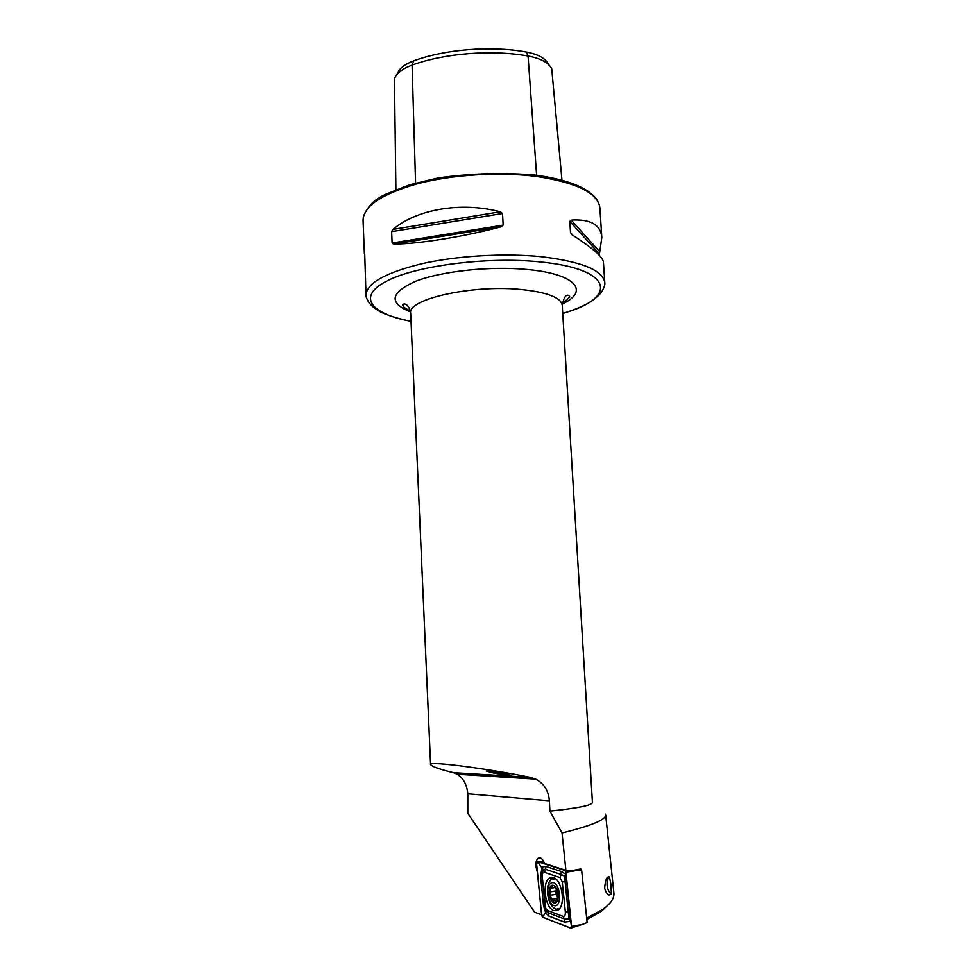 <?xml version="1.0" encoding="UTF-8"?>
<svg xmlns="http://www.w3.org/2000/svg" width="977" height="977" viewBox="0 0 977 977"><rect width="100%" height="100%" fill="white"/><g stroke="black" fill="none" stroke-linecap="round" stroke-linejoin="round"><path stroke-width="1.47" d="M492.726 772.844C496.011 773.625 510.409 775.982 511.056 775.384L504.669 773.589C501.36 772.807 486.9 770.438 486.29 771.036L492.726 772.844M541.6 914.838L534.566 912.127L467.8 813.291L467.8 793.788C466.945 784.641 463.403 778.132 457.175 774.236L453.45 772.685C440.261 769.485 432.64 766.835 430.588 764.71C427.218 760.24 496.304 770.181 530.193 777.338L535.677 779.121C544.006 783.505 548.573 790.735 549.367 800.822L549.941 811.13L562.044 832.966L565.891 870.385L544.384 863.399C542.748 858.856 540.721 857.122 538.303 858.172C536.52 859.504 535.689 862.141 535.811 866.074L537.411 872.473M392.974 229.412C416.568 209.249 461.059 201.494 500.224 211.777L502.532 213.487L503.167 225.125L501.042 226.835C462.915 236.91 418.083 244.018 393.597 244.116L392.119 243.017L391.643 231.659L392.974 229.412L500.224 211.777M364.739 254.582L366.009 295.298C366.485 283.367 384.95 272.876 421.392 263.827C456.845 255.742 504.633 252.921 541.734 256.756C582.06 261.665 603.078 270.348 604.8 282.78L604.568 285.577M562.337 302.907C568.077 299.121 570.434 296.861 569.408 296.104C569.151 295.408 564.645 292.099 562.251 305.251L592.441 802.569C591.793 805.341 577.859 808.174 550.649 811.057L549.941 811.13M609.526 877.065C607.743 878.433 606.925 880.998 607.059 884.747C607.486 889.168 608.915 892.282 611.346 894.077L609.086 895.017C607.438 894.822 605.96 892.587 604.653 888.276C605.264 879.727 606.876 875.978 609.477 877.041L611.016 884.844L611.346 894.077M562.044 832.966C591.317 825.748 605.862 819.752 605.679 814.952L605.276 814.085M565.891 870.385L573.169 870.422L580.765 868.993L580.9 870.299M609.599 903.493L601.197 911.48L586.847 919.528M562.752 313.47C574.549 309.868 584.112 305.813 591.439 301.319C601.441 293.882 601.453 291.842 602.662 290.181C604.445 286.579 605.166 284.112 604.8 282.78L603.432 262.044C602.748 256.89 592.306 247.816 572.107 234.798L570.519 232.709L569.811 221.352L571.191 220.106C590.438 218.921 600.647 224.698 601.82 237.46L599.255 255.278M548.207 63.993C545.545 58.315 538.217 54.309 526.2 52.001C491.162 45.601 445.182 49.253 413.845 60.806C404.6 64.274 399.129 68.549 397.468 73.605M413.845 60.806L412.086 65.105C444.388 53.246 491.919 49.485 528.068 56.031C541.026 58.51 548.915 62.797 551.749 68.878L561.97 180.244M415.579 183.041L412.086 65.105C402.109 68.83 396.235 73.409 394.452 78.819L395.893 189.636M586.701 918.136L602.87 909.331C610.833 903.652 614.509 898.156 613.874 892.831L605.703 815.197M553.825 910.576L558.038 910.124C565.939 905.838 562.202 879.727 553.471 877.664L549.501 878.14C541.661 882.268 545.032 907.999 553.825 910.576M562.276 881.926L559.931 877.541L544.409 872.339C542.87 872.205 542.15 873.633 542.247 876.613L545.642 908.109L547.45 910.454L563.094 916.365C564.718 916.585 565.475 915.168 565.365 912.091L562.276 881.926L565.121 881.755L564.694 876.21L561.25 874.525L559.931 877.541M564.694 876.21L565.891 874.207L570.715 921.335L564.511 922.08L548.842 916.06L545.752 912.982L543.53 905.74L540.611 876.406L542.088 867.075L545.679 866.391L561.213 871.484L565.891 874.207L565.903 872.18L564.999 870.434L537.35 861.445L536.495 863.143L541.661 915.461L542.565 917.22L570.617 928.113L571.545 926.404L565.939 872.18L564.999 870.519L537.35 861.531L536.544 863.143L541.71 915.473L542.565 917.134L570.617 928.028L571.496 926.391L565.903 872.18L576.686 870.58L564.999 870.434M576.686 870.58L581.669 870.544L587.165 922.581L582.341 924.45L571.545 926.404M581.669 870.544L578.347 869.481M561.213 871.484L561.25 874.525L545.716 869.383L543.029 869.396L542.15 876.418L545.227 906.937L546.558 911.114L548.818 913.043L564.486 919.003L569.151 918.942L570.715 921.335L571.398 926.208L570.617 928.028M546.558 911.114L542.565 917.134M543.029 869.396L537.35 861.531M569.151 918.942L568.235 911.944L565.365 912.091M545.227 906.937L545.642 908.109M553.568 887.824L551.016 886.212L549.77 891.928L550.149 895.225L552.42 901.576L554.447 900.306L556.035 902.125L557.867 896.263L556.108 888.936L554.68 886.676L554.093 887.702L550.784 888.215M554.447 905.691C562.288 907.486 560.554 882.952 552.848 882.549C548.561 883.208 546.973 887.8 548.085 896.312L548.732 898.718C550.161 902.821 552.078 905.142 554.447 905.691M555.51 878.799L551.602 879.153C547.853 882.353 546.668 888.227 548.06 896.764L548.903 899.964C550.808 905.398 553.336 908.5 556.499 909.245L559.821 908.329M558.123 909.184L559.394 908.891M553.043 885.321C547.181 884.124 548.427 902.394 554.252 902.907C560.2 904.25 558.893 885.663 553.043 885.321M554.936 878.384L553.654 878.47M557.342 896.776L556.011 894.37L555.657 891.073L556.365 890.511M562.251 305.251C560.993 297.545 547.328 292.294 521.266 289.522C472.318 284.466 407.091 299.206 410.67 313.202L430.588 764.71M410.548 311.944C388.431 302.98 390.128 292.746 415.652 281.266C441.641 271.105 490.784 265.866 527.751 269.542C576.32 274.012 589.766 291.525 562.239 303.994M562.74 313.361C617.867 298.364 614.618 269.054 540.037 261.897C487.071 256.353 415.14 265.793 386.135 281.364C356.568 296.886 371.199 314.032 411.024 321.311M366.509 298.009L366.009 295.298C365.337 295.457 367.731 301.539 369.978 303.823L373.837 307.645L380.077 311.736C387.173 315.253 397.492 318.478 411.024 321.421M364.372 253.629L363.053 220.265C363.456 206.184 381.677 193.996 417.753 183.676C452.839 174.504 500.175 171.647 537.02 176.532C577.065 182.711 598.022 193.153 599.89 207.845L601.82 237.46M467.8 793.788L549.367 800.822M526.2 52.001L528.068 56.031L536.617 175.262M502.532 213.487L391.643 231.659M503.167 225.125L392.119 243.017M501.042 226.835L393.597 244.116M599.499 251.468L571.191 220.106M599.157 253.654L569.811 221.352M572.962 235.335L570.519 232.709M453.45 772.685L530.193 777.338M558.319 909.16L558.929 909.392M556.585 909.257L558.172 910.027M571.154 928.016L582.341 924.45L571.252 927.918M543.676 861.555L537.35 861.445M553.458 877.664L552.164 878.836M565.805 872.07L564.999 870.519M538.144 863.033L536.544 863.143M543.322 915.388L541.71 915.473M569.872 912.017L568.235 911.944L565.121 881.755L566.745 881.767M564.511 922.08L564.486 919.003L563.094 916.365M548.842 916.06L548.818 913.043L547.45 910.454M543.53 905.74L545.178 906.058M540.611 876.406L542.247 876.613M545.679 866.391L545.716 869.383L544.409 872.339M556.792 901.258L555.473 901.453M556.902 898.413L551.553 899.206M556.011 894.37L550.149 895.225M555.779 891.024L549.904 891.867M555.4 886.921L554.472 887.043M540.33 857.916L538.303 858.172M363.261 217.321C366.876 206.99 374.386 199.296 385.793 194.264L409.79 184.738L438.221 177.948C471.525 173.234 504.156 172.318 536.129 175.201M609.477 877.041L607.926 877.261M536.544 175.249C560.041 178.583 577.309 183.994 588.362 191.492C597.961 199.003 596.837 199.723 599.377 204.95M457.175 774.236L535.677 779.121M410.67 313.202C408.716 303.188 403.733 303.163 402.585 304.848C403.794 306.9 402.951 307.315 410.328 310.881M601.197 911.48L602.87 909.331M553.312 877.615L549.501 878.14M548.732 898.718L548.903 899.964M556.89 899.988L554.557 900.33M555.657 891.073L549.77 891.928M555.974 890.926L550.161 891.757M555.742 887.458L554.093 887.702"/></g></svg>
